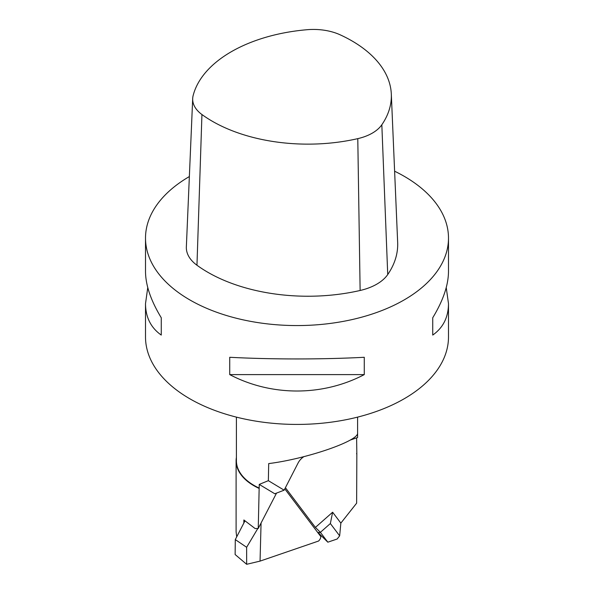 <?xml version="1.0" encoding="UTF-8"?>
<svg xmlns="http://www.w3.org/2000/svg" width="594" height="594" viewBox="0 0 594 594"><rect width="100%" height="100%" fill="white"/><g stroke="black" fill="none" stroke-linecap="round" stroke-linejoin="round"><path stroke-width="0.89" d="M259.244 484.414L268.354 480.672L284.14 490.176L274.777 493.77L259.244 484.414L258.249 528.452L276.537 493.094L261.07 522.995L260.053 561.115L318.562 541.037A5.695 3.935 -45.4 0 0 320.849 536.627L284.793 488.892M257.803 528.504L246.636 547.282L235.291 539.597L235.127 554.529L246.659 564.3L260.053 561.115M244.899 521.012L235.291 539.597M246.636 547.282L246.659 564.3M258.249 528.452L255.153 528.571L243.874 519.973L243.844 523.054M350.104 440.124L357.595 437.526L357.595 432.959C359.125 440.793 306.63 458.872 268.696 463.587L268.354 480.672M284.14 490.176L298.062 463.06A12.118 8.368 134.6 0 1 303.838 456.667M258.902 488.32A60.9 35.157 180 0 1 236.1 460.892A60.9 35.157 180 0 1 236.405 457.387M356.563 453.571A60.9 35.157 180 0 1 356.838 454.358L356.623 437.86M259.184 488.082A60.595 34.987 180 0 1 236.405 460.751L236.405 417.122M317.835 532.328L327.829 542.181L337.147 539.018L339.657 535.847L340.852 523.114L332.625 512.221L315.399 527.413L285.41 487.704M339.657 535.847L330.361 523.544L320.389 532.335L327.829 542.181M320.389 532.335L315.399 527.413M356.838 454.358L356.638 503.177L340.852 523.114M236.1 460.892L236.1 531.808L236.709 536.85M330.361 523.544L332.625 512.221M446.243 287.578L448.492 303.66L448.492 336.961A151.492 87.467 180 0 1 404.12 398.804A151.492 87.467 180 0 1 239.026 417.768A151.492 87.467 180 0 1 145.508 336.961L145.508 303.66L147.758 287.578M189.36 176.552A151.492 87.467 0 0 0 145.508 238.097A151.492 87.467 0 0 0 297 325.564A151.492 87.467 0 0 0 448.492 238.097A151.492 87.467 0 0 0 404.12 176.247A151.492 87.467 0 0 0 394.609 171.206M145.508 238.097L145.508 271.488C145.604 285.179 150.854 300.601 161.264 317.753L161.264 335.075C150.854 327.732 145.604 317.263 145.508 303.66M448.492 303.66C448.396 317.263 443.146 327.732 432.736 335.075L432.736 317.753C443.146 300.601 448.396 285.179 448.492 271.488L448.492 238.097M364.271 357.284L364.271 374.606C322.594 396.48 271.406 396.48 229.73 374.606L229.73 357.284C271.406 359.496 322.594 359.496 364.271 357.284M432.736 335.075L432.736 317.753M161.264 317.753L161.264 335.075M229.73 374.606L364.271 374.606M317.53 532.231A9.059 6.519 -37.1 0 0 320.537 532.536M193.139 95.567A42.857 24.74 0 0 0 192.694 98.559A42.857 24.74 0 0 0 201.938 114.531A135.209 78.066 0 0 0 357.788 138.64A42.857 24.74 0 0 0 381.831 124.762A135.209 78.066 0 0 0 391.312 94.06A135.209 78.066 0 0 0 340.072 34.779A42.857 24.74 0 0 0 307.232 29.7A135.209 78.066 0 0 0 193.139 95.567M192.694 98.559L186.353 246.904A49.205 28.408 0 0 0 196.963 265.236A141.558 81.727 0 0 0 360.127 290.481A49.205 28.408 0 0 0 387.734 274.547A141.558 81.727 0 0 0 397.661 242.397L391.312 94.06M387.734 274.547L381.831 124.762M196.963 265.236L201.938 114.531M360.127 290.481L357.788 138.64M357.595 417.122L357.595 437.488"/></g></svg>

